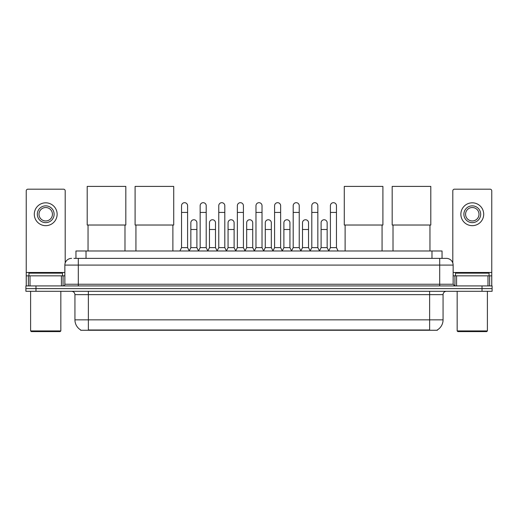 <?xml version="1.0" encoding="UTF-8"?>
<svg xmlns="http://www.w3.org/2000/svg" width="518" height="518" viewBox="0 0 518 518"><rect width="100%" height="100%" fill="white"/><g stroke="black" fill="none" stroke-linecap="round" stroke-linejoin="round"><path stroke-width="0.78" d="M75.952 258.378L75.952 250.99L442.048 250.99L442.048 258.378M437.354 329.927L437.354 330.257L80.646 330.257L80.646 329.927M80.75 329.985A11.759 11.759 0 0 1 74.935 319.846L88.371 319.846L88.371 329.985L429.629 329.985L429.629 319.846L443.065 319.846L443.065 294.651A3.361 3.361 0 0 1 446.419 291.297M74.935 319.846L74.935 294.651C74.741 292.612 73.621 291.492 71.581 291.297M437.25 329.985A11.759 11.759 0 0 0 443.065 319.846M35.975 285.923L492.1 285.923L492.1 288.61L25.9 288.61L25.9 291.297L35.975 291.297L35.975 288.61L25.9 288.61L25.9 285.923L35.975 285.923L35.975 288.61L492.1 288.61L492.1 291.297L35.975 291.297M74.087 258.378L446.419 258.378A6.715 6.715 0 0 1 453.14 265.093L453.14 284.24L454.817 285.923M73.932 258.378L78.296 258.378L78.296 265.093L64.86 265.093L64.86 284.24A1.677 1.677 0 0 1 63.183 285.923M71.581 258.378A6.715 6.715 0 0 0 64.86 265.093M453.14 265.093L439.704 265.093L439.704 258.378L446.419 258.378M61.422 285.923L61.422 275.841L30.012 275.841L30.012 285.923M65.197 263.002L65.197 190.87A1.677 1.677 0 0 0 63.52 189.187L27.914 189.187A1.677 1.677 0 0 0 26.237 190.87L26.237 275.841L30.012 275.841M61.422 275.841L64.86 275.841M26.237 285.923L26.237 275.841M45.72 205.847A8.398 8.398 0 0 0 37.322 214.245A8.398 8.398 0 0 0 45.72 222.643A8.398 8.398 0 0 0 54.112 214.245A8.398 8.398 0 0 0 45.72 205.847M45.72 207.524A6.715 6.715 0 0 0 38.999 214.245A6.715 6.715 0 0 0 45.72 220.959A6.715 6.715 0 0 0 52.435 214.245A6.715 6.715 0 0 0 45.72 207.524M45.72 225.667A11.422 11.422 0 0 0 57.135 214.245A11.422 11.422 0 0 0 45.72 202.823A11.422 11.422 0 0 0 34.298 214.245A11.422 11.422 0 0 0 45.72 225.667M60.159 331.598L31.274 331.598L30.601 330.931L60.833 330.931L60.159 331.598M30.601 291.297L30.601 330.931M60.833 291.297L60.833 330.931M62.51 275.841L62.51 273.154L28.924 273.154L28.924 275.841M88.041 225.026L88.041 250.99M124.987 225.026L124.987 250.99M87.199 186.402L125.822 186.402L125.822 225.026L87.199 225.026L87.199 186.402M135.936 225.026L135.936 250.99M172.882 225.026L172.882 250.99M135.094 186.402L173.718 186.402L173.718 225.026L135.094 225.026L135.094 186.402M345.118 225.026L345.118 250.99M382.064 225.026L382.064 250.99M344.282 186.402L382.906 186.402L382.906 225.026L344.282 225.026L344.282 186.402M393.013 225.026L393.013 250.99M429.959 225.026L429.959 250.99M392.178 186.402L430.801 186.402L430.801 225.026L392.178 225.026L392.178 186.402M179.869 250.99L181.546 247.63L187.594 247.63L189.271 250.99M187.594 247.63L187.594 205.711A3.024 3.024 0 0 0 184.57 202.687A3.024 3.024 0 0 1 184.758 202.693M181.546 247.63L181.546 212.432L187.594 212.432M181.546 212.432L181.546 205.711A3.024 3.024 0 0 1 184.57 202.687M198.472 250.99L200.155 247.63L206.203 247.63L207.88 250.99M206.203 247.63L206.203 205.711A3.024 3.024 0 0 0 203.179 202.687A3.024 3.024 0 0 1 203.367 202.693M200.155 247.63L200.155 212.432L206.203 212.432M200.155 212.432L200.155 205.711A3.024 3.024 0 0 1 203.179 202.687M217.081 250.99L218.764 247.63L224.806 247.63L226.489 250.99M224.806 247.63L224.806 205.711A3.024 3.024 0 0 0 221.782 202.687A3.024 3.024 0 0 1 221.976 202.693M218.764 247.63L218.764 212.432L224.806 212.432M218.764 212.432L218.764 205.711A3.024 3.024 0 0 1 221.782 202.687M235.69 250.99L237.367 247.63L243.415 247.63L245.092 250.99M243.415 247.63L243.415 205.711A3.024 3.024 0 0 0 240.391 202.687A3.024 3.024 0 0 1 240.585 202.693M237.367 247.63L237.367 212.432L243.415 212.432M237.367 212.432L237.367 205.711A3.024 3.024 0 0 1 240.391 202.687M254.299 250.99L255.976 247.63L262.024 247.63L263.701 250.99M262.024 247.63L262.024 205.711A3.024 3.024 0 0 0 259 202.687A3.024 3.024 0 0 1 259.188 202.693M255.976 247.63L255.976 212.432L262.024 212.432M255.976 212.432L255.976 205.711A3.024 3.024 0 0 1 259 202.687M272.908 250.99L274.585 247.63L280.633 247.63L282.31 250.99M280.633 247.63L280.633 205.711A3.024 3.024 0 0 0 277.609 202.687A3.024 3.024 0 0 1 277.797 202.693M274.585 247.63L274.585 212.432L280.633 212.432M274.585 212.432L274.585 205.711A3.024 3.024 0 0 1 277.609 202.687M291.511 250.99L293.194 247.63L299.236 247.63L300.919 250.99M299.236 247.63L299.236 205.711A3.024 3.024 0 0 0 296.218 202.687A3.024 3.024 0 0 1 296.406 202.693M293.194 247.63L293.194 212.432L299.236 212.432M293.194 212.432L293.194 205.711A3.024 3.024 0 0 1 296.218 202.687M310.12 250.99L311.797 247.63L317.845 247.63L319.528 250.99M317.845 247.63L317.845 205.711A3.024 3.024 0 0 0 314.821 202.687A3.024 3.024 0 0 1 315.015 202.693M311.797 247.63L311.797 212.432L317.845 212.432M311.797 212.432L311.797 205.711A3.024 3.024 0 0 1 314.821 202.687M328.729 250.99L330.406 247.63L336.454 247.63L338.131 250.99M336.454 247.63L336.454 205.711A3.024 3.024 0 0 0 333.43 202.687A3.024 3.024 0 0 1 333.618 202.693M330.406 247.63L330.406 212.432L336.454 212.432M330.406 212.432L330.406 205.711A3.024 3.024 0 0 1 333.43 202.687M189.219 250.887L190.851 247.63L196.898 247.63L198.524 250.887M196.898 247.63L196.898 222.772A3.024 3.024 0 0 0 194.062 219.761A3.024 3.024 0 0 1 196.898 222.772M190.851 247.63L190.851 229.493L196.898 229.493M190.851 229.493L190.851 222.772A3.024 3.024 0 0 1 194.062 219.761M207.828 250.887L209.46 247.63L215.501 247.63L217.133 250.887M215.501 247.63L215.501 222.772A3.024 3.024 0 0 0 212.671 219.761A3.024 3.024 0 0 1 215.501 222.772M209.46 247.63L209.46 229.493L215.501 229.493M209.46 229.493L209.46 222.772A3.024 3.024 0 0 1 212.671 219.761M226.437 250.887L228.062 247.63L234.11 247.63L235.742 250.887M234.11 247.63L234.11 222.772A3.024 3.024 0 0 0 231.281 219.761A3.024 3.024 0 0 1 234.11 222.772M228.062 247.63L228.062 229.493L234.11 229.493M228.062 229.493L228.062 222.772A3.024 3.024 0 0 1 231.281 219.761M245.046 250.887L246.672 247.63L252.719 247.63L254.351 250.887M252.719 247.63L252.719 222.772A3.024 3.024 0 0 0 249.883 219.761A3.024 3.024 0 0 1 252.719 222.772M246.672 247.63L246.672 229.493L252.719 229.493M246.672 229.493L246.672 222.772A3.024 3.024 0 0 1 249.883 219.761M263.649 250.887L265.281 247.63L271.328 247.63L272.954 250.887M271.328 247.63L271.328 222.772A3.024 3.024 0 0 0 268.492 219.761A3.024 3.024 0 0 1 271.328 222.772M265.281 247.63L265.281 229.493L271.328 229.493M265.281 229.493L265.281 222.772A3.024 3.024 0 0 1 268.492 219.761M282.258 250.887L283.89 247.63L289.938 247.63L291.563 250.887M289.938 247.63L289.938 222.772A3.024 3.024 0 0 0 287.101 219.761A3.024 3.024 0 0 1 289.938 222.772M283.89 247.63L283.89 229.493L289.938 229.493M283.89 229.493L283.89 222.772A3.024 3.024 0 0 1 287.101 219.761M300.867 250.887L302.499 247.63L308.54 247.63L310.172 250.887M308.54 247.63L308.54 222.772A3.024 3.024 0 0 0 305.711 219.761A3.024 3.024 0 0 1 308.54 222.772M302.499 247.63L302.499 229.493L308.54 229.493M302.499 229.493L302.499 222.772A3.024 3.024 0 0 1 305.711 219.761M319.476 250.887L321.102 247.63L327.149 247.63L328.781 250.887M327.149 247.63L327.149 222.772A3.024 3.024 0 0 0 324.32 219.761A3.024 3.024 0 0 1 327.149 222.772M321.102 247.63L321.102 229.493L327.149 229.493M321.102 229.493L321.102 222.772A3.024 3.024 0 0 1 324.32 219.761M487.988 285.923L487.988 275.841L456.578 275.841L456.578 285.923M487.988 275.841L491.763 275.841L491.763 190.87A1.677 1.677 0 0 0 490.086 189.187L454.48 189.187A1.677 1.677 0 0 0 452.803 190.87L452.803 263.002M453.14 275.841L456.578 275.841M491.763 275.841L491.763 285.923M472.28 205.847A8.398 8.398 0 0 0 463.888 214.245A8.398 8.398 0 0 0 472.28 222.643A8.398 8.398 0 0 0 480.678 214.245A8.398 8.398 0 0 0 472.28 205.847M472.28 207.524A6.715 6.715 0 0 0 465.565 214.245A6.715 6.715 0 0 0 472.28 220.959A6.715 6.715 0 0 0 479.001 214.245A6.715 6.715 0 0 0 472.28 207.524M472.28 225.667A11.422 11.422 0 0 0 483.702 214.245A11.422 11.422 0 0 0 472.28 202.823A11.422 11.422 0 0 0 460.865 214.245A11.422 11.422 0 0 0 472.28 225.667M486.726 331.598L457.841 331.598L457.167 330.931L487.399 330.931L486.726 331.598M457.167 291.297L457.167 330.931M487.399 291.297L487.399 330.931M489.076 275.841L489.076 273.154L455.49 273.154L455.49 275.841M428.282 330.257L428.282 329.927M89.718 330.257L89.718 329.927M86.027 258.378L86.027 250.99M431.973 258.378L431.973 250.99M429.629 291.297L429.629 294.651L74.935 294.651M443.065 294.651L429.629 294.651L429.629 319.846L88.371 319.846L88.371 291.297M482.025 291.297L482.025 285.923M78.296 285.923L78.296 284.24L453.14 284.24M64.86 284.24L78.296 284.24L78.296 265.093L439.704 265.093L439.704 285.923M64.86 272.487L26.237 272.487M63.073 275.841L63.073 285.923M26.263 275.841L26.263 285.923M28.36 285.923L28.36 275.841M491.763 272.487L453.14 272.487M491.737 285.923L491.737 275.841M489.639 275.841L489.639 285.923M454.927 285.923L454.927 275.841"/></g></svg>
